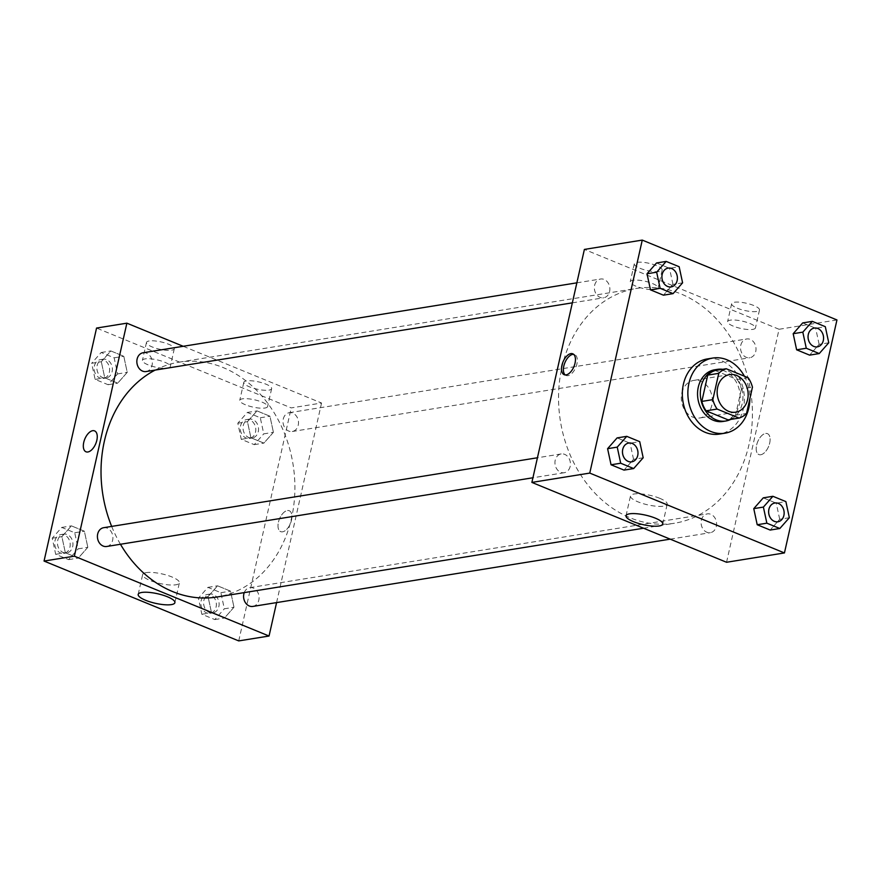 <?xml version="1.0" encoding="UTF-8"?>
<svg xmlns="http://www.w3.org/2000/svg" width="881" height="881" viewBox="0 0 881 881"><rect width="100%" height="100%" fill="white"/><g stroke="black" fill="none" stroke-linecap="round" stroke-linejoin="round"><path stroke-width="0.66" stroke-dasharray="4.41 3.3" d="M681.85 393.036A19.03 15.406 -99.2 0 1 693.788 380.394A19.03 15.406 -99.2 0 1 712.035 396.725A19.03 15.406 -99.2 0 1 699.844 417.968A19.03 15.406 -99.2 0 1 681.85 393.036M715.185 370.516L737.155 379.524L748.178 377.751M737.155 379.524A25.56 20.692 -99.2 0 1 741.439 388.939L752.462 387.166M728.069 419.852A25.56 20.692 -99.2 0 0 735.514 415.237L741.439 388.939M730.756 419.411A26.166 21.188 80.8 0 0 742.87 394.589A26.166 21.188 80.8 0 0 727.177 370.538A26.166 21.188 80.8 0 0 722.673 369.304M714.7 369.789A26.166 21.188 -99.2 0 1 724.424 370.978A26.166 21.188 -99.2 0 1 740.183 398.234A26.166 21.188 -99.2 0 1 723.037 421.459M735.514 415.237L746.537 413.464M744.379 376.187A38.059 30.813 -99.2 0 1 749.885 398.575M707.3 358.941A38.059 30.813 -99.2 0 1 743.784 391.605A38.059 30.813 -99.2 0 1 719.414 434.091M682.599 282.834L672.952 284.398L663.448 295.179L672.952 284.398L669.505 268.298L656.532 262.979L669.505 268.298L679.152 266.734M828.757 342.786L819.121 344.35L809.606 355.131L819.121 344.35L815.663 328.239L802.69 322.92L815.663 328.239L825.31 326.686M789.343 517.72L779.696 519.272L770.181 530.054L779.696 519.272L776.238 503.172L763.265 497.853L776.238 503.172L785.885 501.608M643.185 457.768L633.538 459.32L624.023 470.102L633.538 459.32L630.08 443.22L617.107 437.901L630.08 443.22L639.727 441.667M760.755 454.75A11.299 5.936 -67.7 0 0 769.245 444.707A11.299 5.936 -67.7 0 0 767.439 433.65A11.299 5.936 -67.7 0 0 757.66 441.844A11.299 5.936 -67.7 0 0 758.86 454.552A11.299 5.936 -67.7 0 0 760.755 454.75A11.299 5.936 112.3 0 1 758.86 454.552A11.299 5.936 112.3 0 1 757.649 441.844A11.299 5.936 112.3 0 1 767.439 433.65A11.299 5.936 112.3 0 1 769.245 444.707A11.299 5.936 112.3 0 1 760.755 454.739M726.561 562.265L779.068 329.274L836.95 319.946M659.748 498.316A18.82 4.901 -167.3 0 0 641.038 493.9A18.82 4.901 -167.3 0 0 630.488 495.937A18.82 4.901 -167.3 0 0 647.777 504.857A18.82 4.901 -167.3 0 0 667.203 504.207A18.82 4.901 -167.3 0 0 659.748 498.316M565.195 374.943A11.299 5.936 -67.7 0 0 566.076 375.482A11.299 5.936 -67.7 0 0 575.855 367.278A11.299 5.936 -67.7 0 0 574.643 354.569A11.299 5.936 -67.7 0 0 573.641 354.338M737.287 308.196A14.272 3.722 -167.3 0 0 751.482 311.555A14.272 3.722 -167.3 0 0 759.488 310.002A14.272 3.722 -167.3 0 0 746.383 303.24A14.272 3.722 -167.3 0 0 731.637 303.725A14.272 3.722 -167.3 0 0 737.287 308.196M639.947 268.276A14.272 3.722 -167.3 0 0 654.143 271.623A14.272 3.722 -167.3 0 0 662.149 270.082A14.272 3.722 -167.3 0 0 649.044 263.309A14.272 3.722 -167.3 0 0 634.298 263.804A14.272 3.722 -167.3 0 0 639.947 268.276M779.068 329.274L584.389 249.422M733.256 326.124A14.272 3.722 12.7 0 1 727.596 321.653A14.272 3.722 12.7 0 1 742.342 321.158A14.272 3.722 12.7 0 1 755.446 327.93A14.272 3.722 12.7 0 1 747.451 329.472A14.272 3.722 12.7 0 1 733.256 326.124M635.917 286.193A14.272 3.722 12.7 0 1 630.256 281.722A14.272 3.722 12.7 0 1 645.002 281.237A14.272 3.722 12.7 0 1 658.107 287.999A14.272 3.722 12.7 0 1 650.112 289.552A14.272 3.722 12.7 0 1 635.917 286.193M570.172 466.401A9.515 7.709 -99.2 0 1 564.203 472.723A9.515 7.709 -99.2 0 1 555.085 464.562A9.515 7.709 -99.2 0 1 561.175 453.935A9.515 7.709 -99.2 0 1 570.172 466.401M740.778 345.286A9.515 7.709 -99.2 0 1 746.758 338.965A9.515 7.709 -99.2 0 1 755.876 347.125A9.515 7.709 -99.2 0 1 749.786 357.752A9.515 7.709 -99.2 0 1 740.778 345.286M594.62 285.334A9.515 7.709 -99.2 0 1 600.6 279.013A9.515 7.709 -99.2 0 1 609.718 287.184A9.515 7.709 -99.2 0 1 603.628 297.8A9.515 7.709 -99.2 0 1 594.62 285.334M701.364 520.208A9.515 7.709 -99.2 0 1 707.333 513.887A9.515 7.709 -99.2 0 1 716.451 522.059A9.515 7.709 -99.2 0 1 710.361 532.675A9.515 7.709 -99.2 0 1 701.364 520.208M561.88 367.454A118.935 96.304 -99.2 0 1 636.545 288.428A118.935 96.304 -99.2 0 1 750.557 390.514A118.935 96.304 -99.2 0 1 674.405 523.259A118.935 96.304 -99.2 0 1 561.88 367.454M155.188 370.086A118.935 96.304 -99.2 0 1 179.03 362.179A118.935 96.304 -99.2 0 1 293.032 464.276A118.935 96.304 -99.2 0 1 216.891 597.021M120.455 544.26A118.935 96.304 -99.2 0 1 111.667 526.398M106.689 546.484A9.515 7.709 80.8 0 0 112.658 540.163A9.515 7.709 80.8 0 0 103.661 527.697M283.264 419.037A9.515 7.709 -99.2 0 1 289.232 412.715A9.515 7.709 -99.2 0 1 298.362 420.887A9.515 7.709 -99.2 0 1 292.261 431.503A9.515 7.709 -99.2 0 1 283.264 419.037M143.074 352.763A9.515 7.709 -99.2 0 1 152.193 360.935A9.515 7.709 -99.2 0 1 146.103 371.551M244.246 592.605A9.515 7.709 -99.2 0 1 249.819 587.649A9.515 7.709 -99.2 0 1 258.937 595.809A9.515 7.709 -99.2 0 1 252.847 606.425M183.237 346.299L321.554 403.024L291.237 407.914L96.558 328.062M276.579 602.604L321.554 403.024M268.958 390.118A14.272 3.722 -167.3 0 0 271.645 388.642A14.272 3.722 -167.3 0 0 258.54 381.88A14.272 3.722 -167.3 0 0 243.806 382.376A14.272 3.722 -167.3 0 0 249.455 386.836A14.272 3.722 -167.3 0 0 268.958 390.118M149.153 340.98A14.272 3.722 -167.3 0 0 146.466 342.445A14.272 3.722 -167.3 0 0 152.116 346.916A14.272 3.722 -167.3 0 0 166.311 350.264A14.272 3.722 -167.3 0 0 174.306 348.722A14.272 3.722 -167.3 0 0 165.121 342.995A14.272 3.722 -167.3 0 0 149.153 340.98M87.825 547.299L78.31 558.08L65.337 552.761L61.879 536.65L71.394 525.869L84.367 531.188L87.825 547.299L84.367 531.188L71.394 525.869L61.879 536.65L65.337 552.761L78.31 558.08L87.825 547.299L78.178 548.852L74.72 532.752L61.747 527.433L52.243 538.214L55.69 554.314L68.663 559.633L78.178 548.852M233.983 607.24L224.468 618.022L211.495 612.702L208.048 596.602L217.552 585.821L230.525 591.14L233.983 607.24L230.525 591.14L217.552 585.821L208.048 596.602L211.495 612.702L224.468 618.022L233.983 607.24L224.336 608.804L220.878 592.693L207.905 587.374L198.401 598.166L201.848 614.266L214.821 619.585L224.336 608.804M273.407 432.318L263.893 443.099L250.92 437.78L247.462 421.68L256.977 410.898L269.949 416.217L273.407 432.318L269.949 416.217L256.977 410.898L247.462 421.68L250.92 437.78L263.893 443.099L273.407 432.318L263.76 433.87L260.302 417.77L247.33 412.451L237.815 423.232L241.273 439.333L254.246 444.652L263.76 433.87M238.729 640.905L291.237 407.914M101.304 361.728L110.819 350.946L123.792 356.265L127.238 372.366L117.735 383.147L104.762 377.828L101.304 361.728L104.762 377.828L117.735 383.147L127.238 372.366L123.792 356.265L110.819 350.946L101.304 361.728L91.657 363.28L95.115 379.392L108.088 384.711L117.602 373.918L114.145 357.818L101.172 352.499L91.657 363.28M245.414 404.764A14.272 3.722 12.7 0 1 239.764 400.293A14.272 3.722 12.7 0 1 254.499 399.809A14.272 3.722 12.7 0 1 267.604 406.57A14.272 3.722 12.7 0 1 259.609 408.112A14.272 3.722 12.7 0 1 245.414 404.764M148.074 364.833A14.272 3.722 12.7 0 1 142.425 360.373A14.272 3.722 12.7 0 1 157.159 359.877A14.272 3.722 12.7 0 1 170.275 366.639A14.272 3.722 12.7 0 1 162.269 368.192A14.272 3.722 12.7 0 1 148.074 364.833M291.512 520.131A11.299 5.936 -67.7 0 0 289.254 510.738A11.299 5.936 -67.7 0 0 279.464 518.942A11.299 5.936 -67.7 0 0 280.676 531.639A11.299 5.936 -67.7 0 0 291.512 520.131A11.299 5.936 112.3 0 1 280.676 531.639A11.299 5.936 112.3 0 1 279.464 518.931A11.299 5.936 112.3 0 1 289.254 510.738A11.299 5.936 112.3 0 1 291.512 520.131M146.202 572.639A18.82 4.901 -167.3 0 0 142.656 574.577A18.82 4.901 -167.3 0 0 159.935 583.497A18.82 4.901 -167.3 0 0 179.372 582.859A18.82 4.901 -167.3 0 0 167.258 575.304A18.82 4.901 -167.3 0 0 146.202 572.639M85.997 451.788L86.008 451.799A11.299 5.936 -67.7 0 0 95.787 443.595A11.299 5.936 -67.7 0 0 94.575 430.886L94.575 430.886M57.717 540.46A9.515 7.709 -99.2 0 1 63.696 534.139A9.515 7.709 -99.2 0 1 72.815 542.3A9.515 7.709 -99.2 0 1 66.725 552.927A9.515 7.709 -99.2 0 1 57.717 540.46M74.72 532.752L84.367 531.188M61.747 527.433L71.394 525.869M52.243 538.214L61.879 536.65M55.69 554.314L65.337 552.761M68.663 559.633L78.31 558.08M54.963 540.901A9.515 7.709 -99.2 0 1 60.932 534.58A9.515 7.709 -99.2 0 1 70.062 542.751A9.515 7.709 -99.2 0 1 63.961 553.367A9.515 7.709 -99.2 0 1 54.963 540.901M203.874 600.413A9.515 7.709 -99.2 0 1 209.854 594.091A9.515 7.709 -99.2 0 1 218.973 602.252A9.515 7.709 -99.2 0 1 212.883 612.879A9.515 7.709 -99.2 0 1 203.874 600.413M220.878 592.693L230.525 591.14M207.905 587.374L217.552 585.821M198.401 598.166L208.048 596.602M201.848 614.266L211.495 612.702M214.821 619.585L224.468 618.022M201.121 600.853A9.515 7.709 -99.2 0 1 207.09 594.532A9.515 7.709 -99.2 0 1 216.219 602.703A9.515 7.709 -99.2 0 1 210.119 613.319A9.515 7.709 -99.2 0 1 201.121 600.853M97.141 365.538A9.515 7.709 -99.2 0 1 103.11 359.206A9.515 7.709 -99.2 0 1 112.239 367.377A9.515 7.709 -99.2 0 1 106.138 377.993A9.515 7.709 -99.2 0 1 97.141 365.538M117.602 373.918L127.238 372.366M114.145 357.818L123.792 356.265M101.172 352.499L110.819 350.946M95.115 379.392L104.762 377.828M108.088 384.711L117.735 383.147M94.388 365.978A9.515 7.709 -99.2 0 1 100.357 359.657A9.515 7.709 -99.2 0 1 109.475 367.817A9.515 7.709 -99.2 0 1 103.385 378.445A9.515 7.709 -99.2 0 1 94.388 365.978M243.299 425.479A9.515 7.709 -99.2 0 1 249.268 419.158A9.515 7.709 -99.2 0 1 258.397 427.329A9.515 7.709 -99.2 0 1 252.296 437.945A9.515 7.709 -99.2 0 1 243.299 425.479M260.302 417.77L269.949 416.217M247.33 412.451L256.977 410.898M237.815 423.232L247.462 421.68M241.273 439.333L250.92 437.78M254.246 444.652L263.893 443.099M240.546 425.93A9.515 7.709 -99.2 0 1 246.515 419.609A9.515 7.709 -99.2 0 1 255.633 427.77A9.515 7.709 -99.2 0 1 249.543 438.397A9.515 7.709 -99.2 0 1 240.546 425.93M628.715 443.055A9.515 7.709 -99.2 0 1 637.822 451.215A9.515 7.709 -99.2 0 1 631.743 461.842M633.538 459.32L630.08 443.22M774.873 502.996A9.515 7.709 -99.2 0 1 783.98 511.167A9.515 7.709 -99.2 0 1 777.901 521.783M779.696 519.272L776.238 503.172M668.128 268.121A9.515 7.709 -99.2 0 1 677.236 276.293A9.515 7.709 -99.2 0 1 671.157 286.909M672.952 284.398L669.505 268.298M814.286 328.073A9.515 7.709 -99.2 0 1 823.405 336.245A9.515 7.709 -99.2 0 1 817.315 346.861M819.121 344.35L815.663 328.239M729.622 374.612L693.788 380.394M735.679 412.187L699.844 417.968M662.743 524.03L667.203 504.207M626.028 515.759L630.488 495.937M564.181 374.7L566.076 375.482M572.76 353.799L574.643 354.569M731.637 303.725L727.596 321.653M759.488 310.002L755.446 327.93M634.298 263.804L630.256 281.722M662.149 270.082L658.107 287.999M643.582 528.226L674.405 523.259M179.03 362.179L636.545 288.428M561.175 453.935L537.443 457.768M564.203 472.723L532.928 477.766M292.261 431.503L749.786 357.752M289.232 412.715L746.758 338.965M572.353 302.844L603.628 297.8M576.857 282.834L600.6 279.013M670.199 539.15L710.361 532.675M249.819 587.649L707.333 513.887M243.806 382.376L239.764 400.293M271.645 388.642L267.604 406.57M146.466 342.445L142.425 360.373M174.306 348.722L170.275 366.639M174.901 602.681L179.372 582.859M138.185 594.4L142.656 574.577M63.961 553.367L66.725 552.927M60.932 534.58L63.696 534.139M210.119 613.319L212.883 612.879M207.09 594.532L209.854 594.091M103.385 378.445L106.138 377.993M100.357 359.657L103.11 359.206M249.543 438.397L252.296 437.945M246.515 419.609L249.268 419.158"/><path stroke-width="1.32" d="M717.674 387.266A19.03 15.406 -99.2 0 1 729.622 374.612A19.03 15.406 -99.2 0 1 747.859 390.955A19.03 15.406 -99.2 0 1 735.679 412.187A19.03 15.406 -99.2 0 1 717.674 387.266M717.123 409.059L739.093 418.068A25.56 20.692 -99.2 0 0 746.537 413.464L752.462 387.166A25.56 20.692 -99.2 0 0 748.178 377.751L726.208 368.732A25.56 20.692 -99.2 0 0 718.764 373.346L712.839 399.644A25.56 20.692 -99.2 0 0 717.123 409.059L706.099 410.832L728.069 419.852L739.093 418.068M718.764 373.346L707.74 375.119A25.56 20.692 -99.2 0 1 715.185 370.516L726.208 368.732M707.74 375.119L701.816 401.417L712.839 399.644M706.099 410.832A25.56 20.692 -99.2 0 1 701.816 401.417M722.673 369.304A26.166 21.188 80.8 0 0 717.464 369.348A26.166 21.188 80.8 0 0 700.714 398.553A26.166 21.188 80.8 0 0 725.79 421.008A26.166 21.188 80.8 0 0 730.756 419.411M725.79 421.008L723.037 421.459A26.166 21.188 -99.2 0 1 698.281 387.177A26.166 21.188 -99.2 0 1 714.7 369.789L717.464 369.348M749.885 398.575A38.059 30.813 -99.2 0 1 724.931 433.199A38.059 30.813 -99.2 0 1 688.92 383.345A38.059 30.813 -99.2 0 1 712.817 358.049A38.059 30.813 -99.2 0 1 744.379 376.187M724.931 433.199L719.414 434.091A38.059 30.813 -99.2 0 1 683.403 384.226A38.059 30.813 -99.2 0 1 707.3 358.941L712.817 358.049M836.95 319.946L642.271 240.095L589.763 473.086L784.442 552.938L836.95 319.946M666.179 261.415L656.532 262.979L647.017 273.76L650.475 289.86L663.448 295.179L673.095 293.626L682.599 282.834L679.152 266.734L666.179 261.415L656.664 272.196L660.122 288.307L673.095 293.626M812.337 321.367L802.69 322.92L793.175 333.701L796.633 349.812L809.606 355.131L819.253 353.567L828.757 342.786L825.31 326.686L812.337 321.367L802.822 332.148L806.28 348.248L819.253 353.567M772.912 496.289L763.265 497.853L753.762 508.634L757.208 524.735L770.181 530.054L779.828 528.501L789.343 517.72L785.885 501.608L772.912 496.289L763.398 507.082L766.855 523.182L779.828 528.501M626.754 436.348L617.107 437.901L607.593 448.682L611.051 464.783L624.023 470.102L633.67 468.549L643.185 457.768L639.727 441.667L626.754 436.348L617.24 447.13L620.698 463.23L633.67 468.549M642.271 240.095L584.389 249.422L531.882 482.414L726.561 562.265L784.442 552.938M655.288 518.138A18.82 4.901 12.7 0 1 662.743 524.03A18.82 4.901 12.7 0 1 643.306 524.68A18.82 4.901 12.7 0 1 626.028 515.759A18.82 4.901 12.7 0 1 636.567 513.722A18.82 4.901 12.7 0 1 655.288 518.138M531.882 482.414L589.763 473.086M570.866 353.611A11.299 5.936 112.3 0 1 572.76 353.799A11.299 5.936 112.3 0 1 573.972 366.507A11.299 5.936 112.3 0 1 564.181 374.7A11.299 5.936 112.3 0 1 562.375 363.644A11.299 5.936 112.3 0 1 570.866 353.611M573.641 354.338A11.299 5.936 -67.7 0 0 572.76 354.382A11.299 5.936 -67.7 0 0 564.578 363.501A11.299 5.936 -67.7 0 0 565.195 374.943M111.667 526.398A118.935 96.304 -99.2 0 1 104.365 441.205A118.935 96.304 -99.2 0 1 155.188 370.086M643.582 528.226L216.891 597.021A118.935 96.304 -99.2 0 1 120.455 544.26M537.443 457.768L103.661 527.697A9.515 7.709 80.8 0 0 97.56 538.313A9.515 7.709 80.8 0 0 106.689 546.484L532.928 477.766M572.353 302.844L146.103 371.551A9.515 7.709 -99.2 0 1 137.106 359.096A9.515 7.709 -99.2 0 1 143.074 352.763L576.857 282.834M670.199 539.15L252.847 606.425A9.515 7.709 -99.2 0 1 243.839 593.97A9.515 7.709 -99.2 0 1 244.246 592.605M126.875 323.173L74.367 556.175L269.046 636.027L238.729 640.905L44.05 561.054L96.558 328.062L126.875 323.173L183.237 346.299M269.046 636.027L276.579 602.604M141.742 592.461A18.82 4.901 12.7 0 1 162.798 595.127A18.82 4.901 12.7 0 1 174.901 602.681A18.82 4.901 12.7 0 1 155.474 603.32A18.82 4.901 12.7 0 1 138.185 594.4A18.82 4.901 12.7 0 1 141.742 592.461M44.05 561.054L74.367 556.175M94.575 430.886A11.299 5.936 -67.7 0 0 83.739 442.394A11.299 5.936 112.3 0 1 94.575 430.886A11.299 5.936 112.3 0 1 95.787 443.595A11.299 5.936 112.3 0 1 85.997 451.788A11.299 5.936 112.3 0 1 83.739 442.394A11.299 5.936 -67.7 0 0 86.008 451.799M631.754 461.831L631.732 461.842A9.515 7.709 -99.2 0 1 631.732 461.842A9.515 7.709 -99.2 0 1 622.724 449.376A9.515 7.709 -99.2 0 1 628.704 443.055A9.515 7.709 -99.2 0 1 628.715 443.055A9.515 7.709 -99.2 0 1 637.844 451.215A9.515 7.709 -99.2 0 1 631.754 461.831A9.515 7.709 -99.2 0 1 622.746 449.376A9.515 7.709 -99.2 0 1 628.726 443.044L628.726 443.044M617.107 437.901L607.593 448.682L617.24 447.13M607.593 448.682L611.051 464.783L620.698 463.23M611.051 464.783L624.023 470.102M777.89 521.794L777.912 521.783A9.515 7.709 -99.2 0 1 768.904 509.317A9.515 7.709 -99.2 0 1 774.862 503.007A9.515 7.709 -99.2 0 1 774.873 502.996A9.515 7.709 -99.2 0 1 784.002 511.167A9.515 7.709 -99.2 0 1 777.912 521.783A9.515 7.709 -99.2 0 1 777.89 521.794A9.515 7.709 -99.2 0 1 768.882 509.328A9.515 7.709 -99.2 0 1 774.884 502.996L774.862 503.007M763.265 497.853L753.762 508.634L763.398 507.082M753.762 508.634L757.208 524.735L766.855 523.182M757.208 524.735L770.181 530.054M662.149 274.454A9.515 7.709 -99.2 0 1 668.117 268.121A9.515 7.709 -99.2 0 1 668.128 268.121A9.515 7.709 -99.2 0 1 677.258 276.293A9.515 7.709 -99.2 0 1 671.168 286.909A9.515 7.709 -99.2 0 1 671.146 286.909A9.515 7.709 -99.2 0 1 662.149 274.454M656.532 262.979L647.017 273.76L656.664 272.196M647.017 273.76L650.475 289.86L660.122 288.307M650.475 289.86L663.448 295.179M671.146 286.909L671.168 286.909A9.515 7.709 -99.2 0 1 662.171 274.443A9.515 7.709 -99.2 0 1 668.139 268.121L668.139 268.121M817.326 346.861L817.304 346.861A9.515 7.709 -99.2 0 1 817.304 346.861A9.515 7.709 -99.2 0 1 808.306 334.395A9.515 7.709 -99.2 0 1 814.275 328.073A9.515 7.709 -99.2 0 1 814.286 328.073L814.297 328.073A9.515 7.709 -99.2 0 1 823.427 336.245A9.515 7.709 -99.2 0 1 817.326 346.861A9.515 7.709 -99.2 0 1 808.329 334.395A9.515 7.709 -99.2 0 1 814.297 328.073M802.69 322.92L793.175 333.701L802.822 332.148M793.175 333.701L796.633 349.812L806.28 348.248M796.633 349.812L809.606 355.131"/></g></svg>
